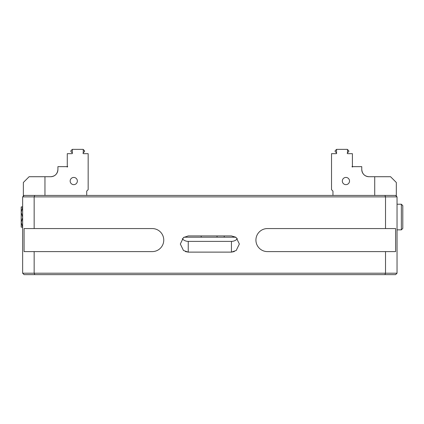 <?xml version="1.0" encoding="UTF-8"?>
<svg xmlns="http://www.w3.org/2000/svg" width="424" height="424" viewBox="0 0 424 424"><rect width="100%" height="100%" fill="white"/><g stroke="black" fill="none" stroke-linecap="round" stroke-linejoin="round"><path stroke-width="0.64" d="M163.759 240.079A11.522 11.522 0 0 0 152.243 228.562L24.078 228.562L24.078 251.602L152.243 251.602A11.522 11.522 0 0 0 163.759 240.079M234.318 251.565L231.44 252.121L188.24 252.121L185.362 251.565M182.262 238.712A7.918 7.749 180 0 0 188.24 241.383L188.24 252.121L183.486 250.499L180.322 244.023L183.486 237.546L188.24 235.924L231.44 235.924L235.707 237.202L183.974 237.202M34.159 251.602L34.159 273.199L22.642 273.199L22.642 196.879L24.078 195.438L332.962 195.438L332.962 191.118L331.52 189.682L331.52 153.679L336.237 153.679A0.435 0.435 0 0 0 336.545 152.942L336.561 149.359L347.362 149.359L348.798 150.801C347.139 149.137 347.139 149.137 348.798 150.801C347.139 149.137 347.139 149.137 348.798 150.801C347.139 149.137 347.139 149.137 348.798 150.801C347.139 149.137 347.139 149.137 348.798 150.801C347.139 149.137 347.139 149.137 348.798 150.801C347.139 149.137 347.139 149.137 348.798 150.801C347.139 149.137 347.139 149.137 348.798 150.801C347.139 149.137 347.139 149.137 348.798 150.801C347.139 149.137 347.139 149.137 348.798 150.801C347.139 149.137 347.139 149.137 348.798 150.801C347.139 149.137 347.139 149.137 348.798 150.801C347.139 149.137 347.139 149.137 348.798 150.801C347.139 149.137 347.139 149.137 348.798 150.801C347.139 149.137 347.139 149.137 348.798 150.801C347.139 149.137 347.139 149.137 348.798 150.801C347.139 149.137 347.139 149.137 348.798 150.801C347.139 149.137 347.139 149.137 348.798 150.801C347.139 149.137 347.139 149.137 348.798 150.801C347.139 149.137 347.139 149.137 348.798 150.801C347.139 149.137 347.139 149.137 348.798 150.801C347.139 149.137 347.139 149.137 348.798 150.801C347.139 149.137 347.139 149.137 348.798 150.801C347.139 149.137 347.139 149.137 348.798 150.801C347.139 149.137 347.139 149.137 348.798 150.801C347.139 149.137 347.139 149.137 348.798 150.801C347.139 149.137 347.139 149.137 348.798 150.801C347.139 149.137 347.139 149.137 348.798 150.801C347.139 149.137 347.139 149.137 348.798 150.801C347.139 149.137 347.139 149.137 348.798 150.801C347.139 149.137 347.139 149.137 348.798 150.801C347.139 149.137 347.139 149.137 348.798 150.801C347.139 149.137 347.139 149.137 348.798 150.801C347.139 149.137 347.139 149.137 348.798 150.801C347.139 149.137 347.139 149.137 348.798 150.801C347.139 149.137 347.139 149.137 348.798 150.801C347.139 149.137 347.139 149.137 348.798 150.801C347.139 149.137 347.139 149.137 348.798 150.801C347.139 149.137 347.139 149.137 348.798 150.801C347.139 149.137 347.139 149.137 348.798 150.801C347.139 149.137 347.139 149.137 348.798 150.801C347.139 149.137 347.139 149.137 348.798 150.801C347.139 149.137 347.139 149.137 348.798 150.801C347.139 149.137 347.139 149.137 348.798 150.801C347.139 149.137 347.139 149.137 348.798 150.801C347.139 149.137 347.139 149.137 348.798 150.801C347.139 149.137 347.139 149.137 348.798 150.801C347.139 149.137 347.139 149.137 348.798 150.801C347.139 149.137 347.139 149.137 348.798 150.801C347.139 149.137 347.139 149.137 348.798 150.801C347.139 149.137 347.139 149.137 348.798 150.801C347.139 149.137 347.139 149.137 348.798 150.801C347.139 149.137 347.139 149.137 348.798 150.801C347.139 149.137 347.139 149.137 348.798 150.801C347.139 149.137 347.139 149.137 348.798 150.801C347.139 149.137 347.139 149.137 348.798 150.801C347.139 149.137 347.139 149.137 348.798 150.801C347.139 149.137 347.139 149.137 348.798 150.801C347.139 149.137 347.139 149.137 348.798 150.801C347.139 149.137 347.139 149.137 348.798 150.801C347.139 149.137 347.139 149.137 348.798 150.801L348.798 151.522C347.139 153.181 347.139 153.181 348.798 151.522C347.139 153.181 347.139 153.181 348.798 151.522C347.139 153.181 347.139 153.181 348.798 151.522C347.139 153.181 347.139 153.181 348.798 151.522C347.139 153.181 347.139 153.181 348.798 151.522C347.139 153.181 347.139 153.181 348.798 151.522C347.139 153.181 347.139 153.181 348.798 151.522C347.139 153.181 347.139 153.181 348.798 151.522C347.139 153.181 347.139 153.181 348.798 151.522C347.139 153.181 347.139 153.181 348.798 151.522C347.139 153.181 347.139 153.181 348.798 151.522C347.139 153.181 347.139 153.181 348.798 151.522C347.139 153.181 347.139 153.181 348.798 151.522C347.139 153.181 347.139 153.181 348.798 151.522C347.139 153.181 347.139 153.181 348.798 151.522C347.139 153.181 347.139 153.181 348.798 151.522C347.139 153.181 347.139 153.181 348.798 151.522C347.139 153.181 347.139 153.181 348.798 151.522C347.139 153.181 347.139 153.181 348.798 151.522C347.139 153.181 347.139 153.181 348.798 151.522C347.139 153.181 347.139 153.181 348.798 151.522C347.139 153.181 347.139 153.181 348.798 151.522C347.139 153.181 347.139 153.181 348.798 151.522C347.139 153.181 347.139 153.181 348.798 151.522C347.139 153.181 347.139 153.181 348.798 151.522C347.139 153.181 347.139 153.181 348.798 151.522C347.139 153.181 347.139 153.181 348.798 151.522C347.139 153.181 347.139 153.181 348.798 151.522C347.139 153.181 347.139 153.181 348.798 151.522C347.139 153.181 347.139 153.181 348.798 151.522C347.139 153.181 347.139 153.181 348.798 151.522C347.139 153.181 347.139 153.181 348.798 151.522C347.139 153.181 347.139 153.181 348.798 151.522C347.139 153.181 347.139 153.181 348.798 151.522C347.139 153.181 347.139 153.181 348.798 151.522C347.139 153.181 347.139 153.181 348.798 151.522C347.139 153.181 347.139 153.181 348.798 151.522C347.139 153.181 347.139 153.181 348.798 151.522C347.139 153.181 347.139 153.181 348.798 151.522C347.139 153.181 347.139 153.181 348.798 151.522C347.139 153.181 347.139 153.181 348.798 151.522C347.139 153.181 347.139 153.181 348.798 151.522C347.139 153.181 347.139 153.181 348.798 151.522C347.139 153.181 347.139 153.181 348.798 151.522C347.139 153.181 347.139 153.181 348.798 151.522C347.139 153.181 347.139 153.181 348.798 151.522C347.139 153.181 347.139 153.181 348.798 151.522C347.139 153.181 347.139 153.181 348.798 151.522C347.139 153.181 347.139 153.181 348.798 151.522C347.139 153.181 347.139 153.181 348.798 151.522C347.139 153.181 347.139 153.181 348.798 151.522C347.139 153.181 347.139 153.181 348.798 151.522C347.139 153.181 347.139 153.181 348.798 151.522C347.139 153.181 347.139 153.181 348.798 151.522C347.139 153.181 347.139 153.181 348.798 151.522C347.139 153.181 347.139 153.181 348.798 151.522C347.139 153.181 347.139 153.181 348.798 151.522C347.139 153.181 347.139 153.181 348.798 151.522C347.139 153.181 347.139 153.181 348.798 151.522C347.139 153.181 347.139 153.181 348.798 151.522L347.378 152.942A0.435 0.435 0 0 0 347.685 153.679L352.402 153.679L352.402 166.282A0.36 0.36 0 0 0 352.042 166.643A0.36 0.36 0 0 0 352.402 166.998A0.36 0.36 0 0 0 352.757 166.643L352.402 166.998M34.757 274.641L34.159 273.199L385.522 273.199L385.522 251.602L395.603 251.602L395.603 228.562L385.522 228.562L385.522 196.879L397.039 196.879L397.039 273.199L395.603 274.641L24.078 274.641L22.642 273.199M385.522 228.562L267.438 228.562A11.522 11.522 0 0 0 255.921 240.079A11.522 11.522 0 0 0 267.438 251.602L385.522 251.602M332.962 195.438L384.923 195.438L385.522 196.879L34.159 196.879L34.159 228.562M231.44 235.924L236.195 237.546L239.359 244.023L236.195 250.499L231.44 252.121L231.44 241.383A7.918 7.749 180 0 0 237.419 238.712M384.923 195.438L396.318 195.438L396.318 182.479L390.562 176.718L374.721 176.718L374.721 195.438M34.757 195.438L34.159 196.879L22.642 196.879M384.923 274.641L385.522 273.199L397.039 273.199M397.039 196.879L395.603 195.438M188.24 241.383L231.44 241.383M401.358 204.225L402.8 205.667L402.8 228.414L401.358 229.856L401.358 204.225L397.039 204.225M21.2 227.121L21.2 206.96L22.642 206.795M22.642 227.084L21.2 222.34L22.642 217.597M21.2 227.116L22.642 227.285M22.642 217.178L21.2 212.265L22.642 207.352M22.642 207.135L21.205 206.954M224.238 235.924L224.238 237.202M70.161 181.037A3.599 3.599 0 0 0 73.76 184.641A3.599 3.599 0 0 0 77.359 181.037A3.599 3.599 0 0 0 73.76 177.439A3.599 3.599 0 0 0 70.161 181.037M23.362 196.158L23.362 182.479L29.118 176.718L50.721 176.718C55.046 176.331 57.441 173.93 57.918 169.521A7.197 7.197 0 0 1 50.721 176.718C55.041 176.331 57.441 173.93 57.918 169.521L57.918 166.643L66.918 166.643A0.36 0.36 0 0 0 67.278 166.998A0.36 0.36 0 0 0 67.639 166.643A0.36 0.36 0 0 0 67.278 166.282L67.278 153.679L71.995 153.679A0.435 0.435 0 0 0 72.303 152.942L72.319 149.359L83.12 149.359L84.562 150.801L84.562 151.522L83.263 152.815L83.263 149.502M55.788 174.635L56.689 173.543L55.788 174.635M57.367 172.292L57.775 170.957L57.362 172.292M86.719 195.438L86.719 191.118L88.16 189.682L88.16 153.679L83.443 153.679A0.435 0.435 0 0 1 83.136 152.942L83.263 152.815M44.96 176.718L44.96 195.438M72.175 152.815L70.882 151.522L70.882 150.801C72.541 149.137 72.541 149.137 70.882 150.801C72.541 149.137 72.541 149.137 70.882 150.801C72.541 149.137 72.541 149.137 70.882 150.801C72.541 149.137 72.541 149.137 70.882 150.801C72.541 149.137 72.541 149.137 70.882 150.801C72.541 149.137 72.541 149.137 70.882 150.801C72.541 149.137 72.541 149.137 70.882 150.801C72.541 149.137 72.541 149.137 70.882 150.801C72.541 149.137 72.541 149.137 70.882 150.801C72.541 149.137 72.541 149.137 70.882 150.801C72.541 149.137 72.541 149.137 70.882 150.801C72.541 149.137 72.541 149.137 70.882 150.801C72.541 149.137 72.541 149.137 70.882 150.801C72.541 149.137 72.541 149.137 70.882 150.801C72.541 149.137 72.541 149.137 70.882 150.801C72.541 149.137 72.541 149.137 70.882 150.801C72.541 149.137 72.541 149.137 70.882 150.801C72.541 149.137 72.541 149.137 70.882 150.801C72.541 149.137 72.541 149.137 70.882 150.801C72.541 149.137 72.541 149.137 70.882 150.801C72.541 149.137 72.541 149.137 70.882 150.801C72.541 149.137 72.541 149.137 70.882 150.801C72.541 149.137 72.541 149.137 70.882 150.801C72.541 149.137 72.541 149.137 70.882 150.801C72.541 149.137 72.541 149.137 70.882 150.801C72.541 149.137 72.541 149.137 70.882 150.801C72.541 149.137 72.541 149.137 70.882 150.801C72.541 149.137 72.541 149.137 70.882 150.801C72.541 149.137 72.541 149.137 70.882 150.801C72.541 149.137 72.541 149.137 70.882 150.801C72.541 149.137 72.541 149.137 70.882 150.801C72.541 149.137 72.541 149.137 70.882 150.801C72.541 149.137 72.541 149.137 70.882 150.801C72.541 149.137 72.541 149.137 70.882 150.801C72.541 149.137 72.541 149.137 70.882 150.801C72.541 149.137 72.541 149.137 70.882 150.801C72.541 149.137 72.541 149.137 70.882 150.801C72.541 149.137 72.541 149.137 70.882 150.801C72.541 149.137 72.541 149.137 70.882 150.801C72.541 149.137 72.541 149.137 70.882 150.801C72.541 149.137 72.541 149.137 70.882 150.801C72.541 149.137 72.541 149.137 70.882 150.801C72.541 149.137 72.541 149.137 70.882 150.801C72.541 149.137 72.541 149.137 70.882 150.801C72.541 149.137 72.541 149.137 70.882 150.801C72.541 149.137 72.541 149.137 70.882 150.801C72.541 149.137 72.541 149.137 70.882 150.801C72.541 149.137 72.541 149.137 70.882 150.801C72.541 149.137 72.541 149.137 70.882 150.801C72.541 149.137 72.541 149.137 70.882 150.801C72.541 149.137 72.541 149.137 70.882 150.801C72.541 149.137 72.541 149.137 70.882 150.801C72.541 149.137 72.541 149.137 70.882 150.801C72.541 149.137 72.541 149.137 70.882 150.801C72.541 149.137 72.541 149.137 70.882 150.801C72.541 149.137 72.541 149.137 70.882 150.801C72.541 149.137 72.541 149.137 70.882 150.801C72.541 149.137 72.541 149.137 70.882 150.801C72.541 149.137 72.541 149.137 70.882 150.801C72.541 149.137 72.541 149.137 70.882 150.801L72.175 149.502M70.882 151.522C72.541 153.181 72.541 153.181 70.882 151.522C72.541 153.181 72.541 153.181 70.882 151.522C72.541 153.181 72.541 153.181 70.882 151.522C72.541 153.181 72.541 153.181 70.882 151.522C72.541 153.181 72.541 153.181 70.882 151.522C72.541 153.181 72.541 153.181 70.882 151.522C72.541 153.181 72.541 153.181 70.882 151.522C72.541 153.181 72.541 153.181 70.882 151.522C72.541 153.181 72.541 153.181 70.882 151.522C72.541 153.181 72.541 153.181 70.882 151.522C72.541 153.181 72.541 153.181 70.882 151.522C72.541 153.181 72.541 153.181 70.882 151.522C72.541 153.181 72.541 153.181 70.882 151.522C72.541 153.181 72.541 153.181 70.882 151.522C72.541 153.181 72.541 153.181 70.882 151.522C72.541 153.181 72.541 153.181 70.882 151.522C72.541 153.181 72.541 153.181 70.882 151.522C72.541 153.181 72.541 153.181 70.882 151.522C72.541 153.181 72.541 153.181 70.882 151.522C72.541 153.181 72.541 153.181 70.882 151.522C72.541 153.181 72.541 153.181 70.882 151.522C72.541 153.181 72.541 153.181 70.882 151.522C72.541 153.181 72.541 153.181 70.882 151.522C72.541 153.181 72.541 153.181 70.882 151.522C72.541 153.181 72.541 153.181 70.882 151.522C72.541 153.181 72.541 153.181 70.882 151.522C72.541 153.181 72.541 153.181 70.882 151.522C72.541 153.181 72.541 153.181 70.882 151.522C72.541 153.181 72.541 153.181 70.882 151.522C72.541 153.181 72.541 153.181 70.882 151.522C72.541 153.181 72.541 153.181 70.882 151.522C72.541 153.181 72.541 153.181 70.882 151.522C72.541 153.181 72.541 153.181 70.882 151.522C72.541 153.181 72.541 153.181 70.882 151.522C72.541 153.181 72.541 153.181 70.882 151.522C72.541 153.181 72.541 153.181 70.882 151.522C72.541 153.181 72.541 153.181 70.882 151.522C72.541 153.181 72.541 153.181 70.882 151.522C72.541 153.181 72.541 153.181 70.882 151.522C72.541 153.181 72.541 153.181 70.882 151.522C72.541 153.181 72.541 153.181 70.882 151.522C72.541 153.181 72.541 153.181 70.882 151.522C72.541 153.181 72.541 153.181 70.882 151.522C72.541 153.181 72.541 153.181 70.882 151.522C72.541 153.181 72.541 153.181 70.882 151.522C72.541 153.181 72.541 153.181 70.882 151.522C72.541 153.181 72.541 153.181 70.882 151.522C72.541 153.181 72.541 153.181 70.882 151.522C72.541 153.181 72.541 153.181 70.882 151.522C72.541 153.181 72.541 153.181 70.882 151.522C72.541 153.181 72.541 153.181 70.882 151.522C72.541 153.181 72.541 153.181 70.882 151.522C72.541 153.181 72.541 153.181 70.882 151.522C72.541 153.181 72.541 153.181 70.882 151.522C72.541 153.181 72.541 153.181 70.882 151.522C72.541 153.181 72.541 153.181 70.882 151.522C72.541 153.181 72.541 153.181 70.882 151.522C72.541 153.181 72.541 153.181 70.882 151.522C72.541 153.181 72.541 153.181 70.882 151.522C72.541 153.181 72.541 153.181 70.882 151.522M23.362 195.438L24.078 195.438M67.278 166.998L66.918 166.643M54.67 175.541L53.875 175.992M342.322 181.037A3.599 3.599 0 0 0 345.92 184.641A3.599 3.599 0 0 0 349.519 181.037A3.599 3.599 0 0 0 345.92 177.439A3.599 3.599 0 0 0 342.322 181.037M374.721 176.718L368.959 176.718A7.197 7.197 0 0 1 361.762 169.521L361.9 170.936L361.762 169.521C362.234 173.93 364.635 176.331 368.959 176.718L367.603 176.591L368.959 176.718C364.635 176.331 362.234 173.93 361.762 169.521L361.762 166.643L352.757 166.643M366.272 176.198L365.806 175.992M365 175.531L363.898 174.64L364.995 175.531M362.986 173.543L362.319 172.298L362.992 173.543M347.505 152.815L347.505 149.502M336.418 152.815L335.119 151.522L335.119 150.801L336.418 149.502M396.318 196.158L396.318 195.438M201.199 235.924L201.199 237.202M217.04 235.924L217.04 237.202M401.358 229.856L397.039 229.856"/></g></svg>
